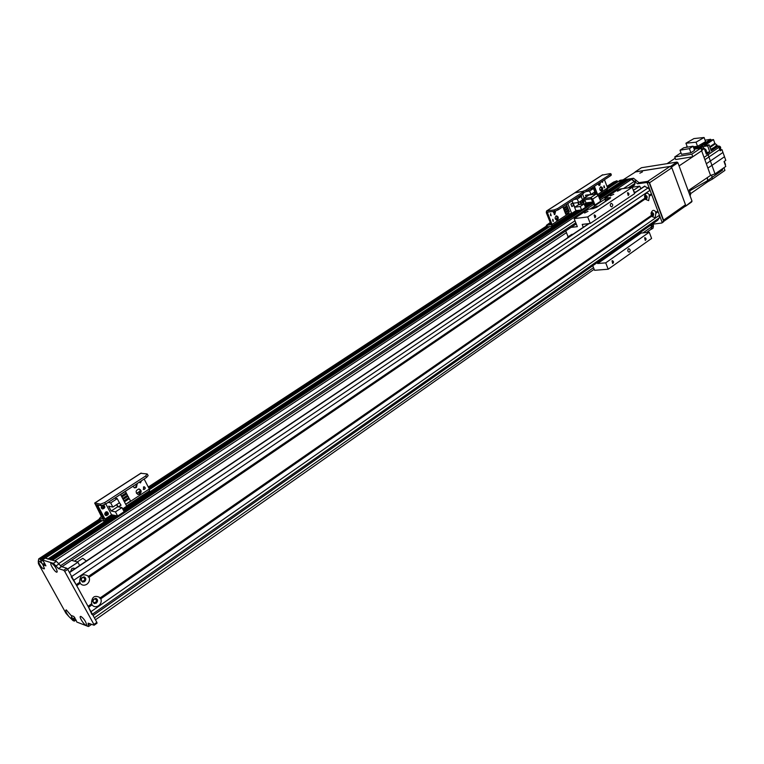 <?xml version="1.0" encoding="UTF-8"?>
<svg xmlns="http://www.w3.org/2000/svg" width="764" height="764" viewBox="0 0 764 764"><rect width="100%" height="100%" fill="white"/><g stroke="black" fill="none" stroke-linecap="round" stroke-linejoin="round"><path stroke-width="1.15" d="M84.393 551.742L82.073 553.289M166.304 497.154L164.165 498.577M242.026 446.692L240.039 448.01M312.218 399.906L310.375 401.129M377.473 356.416L375.764 357.562M438.288 315.885L436.693 316.945M495.11 278.02L493.62 279.013M548.313 242.56L546.919 243.487M607.275 187.084L615.306 181.822L613.521 182.09L616.892 180.781L615.306 181.822L615.755 182.157L613.521 182.09L606.998 186.359M607.476 187.6L615.755 182.157L616.071 182.968L615.755 182.157L617.331 181.125L616.892 180.781M622.899 181.622L622.383 180.753L618.458 181.421M626.547 181.087L626.022 180.208L624.713 180.447M628.457 179.836L599.597 198.879L628.457 179.836L631.522 179.378L634.254 181.44L634.989 183.389L634.349 185.117M646.468 232.504L651.109 229.238L651.491 226.975L650.785 225.103M40.043 559.238L38.754 558.847L41.714 556.908L43.004 557.3L40.043 559.238L40.521 559.792L43.491 557.844L44.054 558.866L43.004 557.3L41.714 556.908L99.597 518.966M148.302 487.04L546.604 225.953M593.724 204.37L54.75 560.862L52.487 560.184M51.045 559.983L49.832 559.382L116.128 515.7L49.841 559.372M48.399 559.181L45.305 558.073M74.5 561.168L566.449 232.648M605.212 199.022L604.916 198.248L609.844 197.57L610.675 197.714L610.054 198.411L596.732 207.264L610.675 197.714L606.759 198L601.01 201.677L598.26 195.431L596.321 193.941L589.025 194.982L583.467 198.611L590.763 197.589L592.702 199.089L595.003 205L595.71 205.325L590.123 209.021L596.732 207.264L593.198 208.62L588.29 209.269L574.156 218.628L577.326 226.65L571.09 227.385M605.231 200.302L608.335 198.764L605.231 200.302M594.125 207.684L597.247 206.127L594.125 207.684M594.612 206.051L591.26 198.869L583.963 199.881L583.467 198.611M554.253 214.579L554.75 211.208M555.638 210.979L554.769 214.608L552.945 211.456M556.469 220.166L556.536 220.127C557.777 218.514 557.586 217.129 555.963 215.973M557.491 220.003L556.994 220.204C554.731 219.067 554.53 217.606 556.393 215.82C558.436 216.556 558.799 217.96 557.491 220.003M550.653 215.591L550.433 213.853M550.624 213.672L551.169 215.744L550.624 213.672M552.888 221.197L552.678 219.459M552.859 219.278L553.403 221.34L552.859 219.278M546.384 225.399L547.616 226.784L551.465 226.316L552.047 224.492L547.311 212.22L554.549 211.236L558.102 209.871L557.586 208.572L554.034 209.947L546.537 211.017L546.308 212.669L551.092 224.606L546.365 225.361L550.252 222.505M557.348 217.864L555.361 219.163M602.223 175.118L610.054 173.609L610.875 173.714L610.264 174.373L586.036 190.093L582.54 191.458L583.333 191.583L582.674 192.28L557.586 208.572M582.674 192.28L583.18 193.559L583.82 192.824M583.18 193.559L558.102 209.871M602.786 174.755L575.311 192.518L582.54 191.458L574.757 192.872M550.825 223.947L548.714 224.291L550.491 223.098M578.061 203.09L579.714 204.513M577.298 199.032L578.644 202.479L582.56 199.92L581.213 196.472L577.298 199.032L574.07 199.48M581.213 196.472L577.985 196.94M578.644 202.479L573.21 203.224L574.776 207.206L580.22 206.481L581.566 209.919L585.463 207.34L584.126 203.912L578.673 204.656L577.861 202.584M581.566 209.919L575.941 210.654L571.682 213.452L567.786 203.568M568.177 213.901L571.682 213.452M579.933 201.639L580.993 204.341M572.055 200.789L575.941 210.654M570.889 204.045L571.892 206.595L573.697 205.411L572.694 202.861L570.889 204.045M565.742 214.197L566.506 214.999L568.655 213.595L568.263 212.612M567.767 211.341L567.461 210.587M566.964 209.317L566.668 208.562M566.162 207.292L565.866 206.538M568.12 208.658L564.424 210.979L565.073 212.153L568.588 209.852L568.12 208.658L564.424 210.979M562.772 206.824L563.469 208.095L566.993 205.802L566.449 204.437M567.318 206.633L563.622 208.954L564.271 210.129L563.803 208.925L567.318 206.633L567.795 207.827L564.271 210.129M568.922 210.683L565.226 213.003L565.876 214.178L569.39 211.876L568.922 210.683L565.226 213.003M563.335 208.114L563.66 208.925M564.138 210.148L564.462 210.959M564.94 212.172L565.264 212.984M552.047 224.492L566.487 215.009L566.114 214.025M565.618 212.755L565.312 212M564.806 210.73L564.51 209.976M564.004 208.696L563.708 207.942M565.876 214.178L565.408 212.984M565.073 212.153L564.606 210.959M563.469 208.095L562.925 206.729M580.22 206.481L584.126 203.912M574.776 207.206L578.673 204.656M572.675 202.985L570.975 204.083L571.921 206.481L573.611 205.373L572.475 203.004M94.153 625.095L97.047 623.147L96.856 622.364L93.915 624.436L94.106 625.229L88.166 623.166L88.232 626.451L76.82 622.058L75.932 619.824M93.915 624.436L64.72 571.386L67.748 569.361L96.856 622.364M91.604 624.331L88.624 626.451M100.638 520.322L43.491 557.844L43.004 557.3L100.065 519.854M63.708 570.25L58.465 568.607L53.404 563.354L42.412 559.974L102.175 520.666L45.382 558.016L56.402 561.359L61.473 566.601L66.735 568.225L63.708 570.25L64.72 571.386M67.748 569.361L66.735 568.225M41.246 561.168L42.412 559.974M38.754 558.847L38.41 560.509L41.982 563.383L40.779 561.082L42.459 560.384L44.083 562.333L45.907 565.847L43.023 564.959L44.455 568.76C42.507 569.056 40.454 566.601 38.267 561.378L38.439 563.708L66 613.32L68.903 616.548C65.952 612.594 65.064 610.369 66.267 609.863L70.995 615.392L73.907 616.491L75.55 620.091M51.541 563.154C54.492 565.274 56.374 568.091 57.204 571.606C56.765 575.111 48.132 562.209 51.541 563.144L51.541 563.154M81.013 616.491C83.925 618.649 85.788 621.399 86.599 624.751C86.236 628.189 77.603 615.612 80.898 616.452L81.013 616.491M42.364 560.165L41.16 560.948L40.521 559.792M75.846 619.671L74.414 621.113L73.019 620.597L68.903 616.548M74.318 620.731L73.697 619.604L75.225 618.544M75.006 618.152L73.697 619.604M73.401 619.27L74.834 617.847M74.624 617.455L73 619.117M72.714 618.783L71.606 616.787L71.835 618.028L70.288 617.923M71.415 615.545L71.606 616.787M41.982 563.383L43.023 564.959L44.866 563.756M38.267 561.378L38.41 560.509M633.385 190.408L639.697 186.177L640.881 188.622M639.697 186.177L633.346 190.303M631.14 187.361L639.554 186.149M633.881 191.716L635.696 192.108M652.389 215.734L651.272 215.477L651.176 212.822C652.475 209.785 654.089 209.584 656.018 212.211L655.13 217.778L651.625 216.384L651.272 215.505L653.01 216.164C654.079 214.388 653.783 213.166 652.112 212.497L651.062 213.681L651.74 213.089L652.389 215.734M645.914 198.583L646.535 199.012C647.624 197.217 647.309 195.995 645.609 195.326L644.558 196.587L645.246 195.928L645.914 198.583M70.555 571.338L71.873 570.727M81.213 579.933L81.977 577.861M82.13 577.756L83.553 577.46C85.425 579.217 85.052 580.478 82.445 581.232C80.898 580.373 80.793 579.217 82.13 577.756M92.969 601.297L93.714 599.406M93.896 599.262L95.347 598.966C97.152 600.762 96.751 602.013 94.163 602.71C92.673 601.851 92.587 600.695 93.896 599.262M70.603 571.577L71.864 568.502L73.812 568.101L74.901 568.693M67.614 569.142L77.899 562.256L67.528 569.018M77.899 562.256L79.666 565.494M71.549 560.298L77.804 562.142M79.647 582.359C79.828 575.168 82.827 573.134 88.614 576.257L88.185 576.992L89.149 577.24C90.009 580.01 89.245 582.359 86.857 584.269C84.241 585.768 82.015 585.463 80.191 583.343L79.647 582.359L76.18 584.718L71.224 576.83M84.537 581.662C86.399 579.628 86.246 578.014 84.088 576.83C80.478 577.88 79.972 579.628 82.55 582.072L84.537 581.662M82.55 582.072L84.212 581.557C85.969 579.742 85.94 578.167 84.107 576.83M652.332 216.346L652.571 216.222C653.612 214.665 653.401 213.442 651.921 212.545M644.778 198.296L644.663 195.708C645.943 192.585 647.566 192.366 649.553 195.049L648.665 200.626L645.131 199.203L644.778 198.296L88.614 576.257M645.886 199.184L646.096 199.079C647.156 197.504 646.927 196.272 645.418 195.383M91.47 603.932C91.651 596.77 94.612 594.717 100.351 597.773L99.912 598.499L100.877 598.747C101.727 601.497 100.963 603.827 98.604 605.756C96.016 607.284 93.819 606.998 92.005 604.907L91.47 603.932L88.041 606.31L76.715 585.701L80.191 583.343M96.293 603.14C98.107 601.144 97.983 599.549 95.911 598.355C92.329 599.329 91.775 601.058 94.258 603.56L96.293 603.14M94.258 603.56L95.958 603.025C97.677 601.249 97.668 599.692 95.92 598.355M649.553 195.049L651.386 193.808L659.428 215.219L659.342 217.845L657.632 220.29M644.52 186.387L648.082 187.896L650.059 190.284L651.386 193.808M649.142 195.651L651.214 194.237M88.185 576.992L644.864 198.554M76.352 585.033L80.153 582.454M649.849 195.832L651.673 194.591M89.149 577.24L645.074 199.079M655.598 212.812L657.661 211.38M656.018 212.211L657.823 210.959M88.213 606.616L91.966 604.009M656.305 212.994L658.119 211.733M91.938 614.533L88.576 607.284L92.005 604.907M100.877 598.747L651.568 216.279M99.912 598.499L651.358 215.754M100.351 597.773L651.272 215.505L651.625 216.384M77.288 561.989L82.789 558.312L86.332 561.015M663.257 221.942L663.601 221.092L661.71 223.031L652.169 224.263L651.778 226.545L653.468 225.838L653.086 228.102L651.539 229.19L651.778 226.545M662.054 222.19L647.404 183.217L648.989 182.157L663.601 221.092M653.191 223.986L653.325 225.456M617.331 181.125L617.646 181.927M620.187 180.285L633.537 178.26L639.153 182.777L648.063 181.46L646.478 182.52L637.568 183.828L631.952 179.311L618.611 181.326L620.043 180.38M648.989 182.157L648.063 181.46M646.478 182.52L647.404 183.217M607.743 188.441L618.611 181.326L607.752 188.46M650.842 229.429L651.539 229.19M642.438 171.91L639.831 173.189L642.438 171.91M663.572 220.147L649.543 182.768L671.842 167.793L685.48 204.742L663.572 220.147L663.639 221.207M623.052 179.855L635.734 171.795L670.009 166.437L647.7 181.383L649.543 182.768M647.7 181.383L638.494 182.73M671.842 167.793L670.009 166.437M684.783 206.433L685.48 204.742M710.539 175.433L689.252 189.93L690.704 193.884L689.634 194.629M690.121 195.956L690.704 193.884M690.608 193.626L707.903 181.641L707.55 180.676L707.903 181.641L712.459 179.091L724.931 170.391L723.966 167.698M715.028 173.915L710.549 175.424L706.328 163.744L707.884 168.07L711.952 165.368L715.028 173.915L725.771 166.437L724.043 161.576L725.79 160.364L721.961 149.62L720.194 150.823L718.485 146.019L711.265 150.909L709.087 144.845L707.636 145.828L703.042 146.602L703.711 148.455M722.973 152.447L706.328 163.744L704.026 157.374L704.866 159.705L719.774 149.648M707.388 177.573L707.55 180.676L711.895 177.525L711.857 174.985M707.397 177.573L707.55 180.676L689.596 190.885M705.076 140.232L710.596 139.277L710.873 140.032L713.5 139.573L714.846 143.345L709.775 146.764M715.257 146.344L717.024 145.15L714.846 143.345M717.024 145.15L717.339 146.029M720.165 149.945L721.961 149.62M712.459 179.091L711.895 177.525L722.629 170.057L722.381 168.796M724.501 156.735L711.952 165.368L708.104 154.7L704.026 157.374L701.648 150.804M725.313 165.129L724.11 161.787M725.504 164.422L724.224 161.452M692.604 156.792L675.691 159.523L674.746 156.954L691.85 154.156L692.795 156.763L679.081 165.903M667.077 163.649L675.204 158.205M700.798 148.111L694.18 149.181M701.772 150.584L704.246 148.369L701.161 148.885M700.855 148.063L703.042 146.602M713.5 139.573L704.494 145.618L709.087 144.845M710.873 140.032L699.585 147.595L693.941 148.541M685.824 147.423L687.151 146.545M693.674 147.786L699.308 146.841L710.596 139.277M693.292 146.745L697.542 146.335L705.583 141.636L704.093 137.501L696.042 142.19L685.938 143.221L687.371 147.156M699.308 146.841L699.585 147.595M697.542 146.335L696.042 142.19M685.938 143.221L693.941 138.58L704.093 137.501M710.864 149.792L715.763 146.468L710.701 149.333M715.763 146.468L718.485 146.019C720.366 146.182 721.044 147.175 720.528 148.98M704.246 148.369L706.356 154.213L707.636 153.373L708.104 154.7L718.953 147.328M707.636 153.373L709.813 151.893L707.636 145.828M705.955 153.106L707.092 152.342L706.318 151.988M707.092 152.342L709.813 151.893M705.573 152.036L704.885 150.136M706.528 152.16L705.821 152.619C706.881 150.995 706.394 149.658 704.332 148.588M719.955 150.155C720.844 147.452 719.889 146.125 717.1 146.163L716.928 146.277M694.189 149.219L700.874 148.101L701.81 150.689L692.795 156.763M674.746 156.954L680.972 152.81M691.85 154.156L700.874 148.101M694.581 150.307L690.914 152.762L681.517 154.309L680.027 150.221L683.694 147.786L693.091 146.191L694.581 150.307M693.091 146.191L689.414 148.646L690.914 152.762M689.414 148.646L680.027 150.221M567.327 238.015L567.986 236.821L569.552 236.525M568.511 236.639L571.911 234.357L567.986 236.821M571.911 234.357L572.952 234.242M565.761 230.929L568.082 236.764M640.624 232.208L641.149 233.068L649.238 232.208L605.709 262.854L597.677 263.532L597.142 262.654M583.238 227.328L582.216 224.406L590.266 223.432L587.717 216.938L574.156 218.628M592.749 265.719L594.564 270.303L608.201 269.224L651.606 238.444L649.238 232.208M590.266 223.432L634.607 193.636L632.191 187.275L618.506 189.252L604.916 198.248M617.484 191.21L620.826 189.558L617.484 191.21M584.575 213.032L588.003 211.322L584.575 213.032M610.407 195.899L613.779 194.237L610.407 195.899M608.201 269.224L605.709 262.854M612.021 260.82L612.384 260.677C613.788 261.479 613.884 262.424 612.661 263.532L612.021 260.82M644.644 237.805L644.969 237.671C646.325 238.444 646.43 239.371 645.274 240.469L644.644 237.805M628.39 248.892L628.82 248.72C630.52 249.685 630.644 250.85 629.173 252.216C627.664 251.604 627.406 250.496 628.39 248.892M610.894 203.501L611.267 203.348C613.034 204.265 613.196 205.44 611.754 206.872C610.169 206.27 609.882 205.144 610.894 203.501M594.172 215.066L594.497 214.932C595.949 215.687 596.073 216.651 594.869 217.816L594.172 215.066M627.492 192.786L627.788 192.671C629.192 193.397 629.326 194.343 628.189 195.498L627.492 192.786M632.191 187.275L587.717 216.938M598.9 185.49L599.568 182.902M600.389 182.367L599.855 185.346L597.687 184.124M601.001 190.962L601.001 190.962C602.175 189.415 601.994 188.068 600.456 186.913M601.965 190.819L601.526 191C599.368 189.921 599.157 188.498 600.896 186.741C602.844 187.457 603.207 188.823 601.965 190.819M579.943 195.67L580.077 196.644M604.076 187.619L603.866 186.024M604.085 185.786L604.611 187.791L604.085 185.786M601.975 182.157L602.118 181.249M602.949 180.705L602.51 182.329L601.631 181.565M581.987 201.008L582.158 202.393M599.979 190.016L601.793 189.31M610.264 174.373L610.751 175.634L611.343 174.946M610.751 175.634L586.542 191.372L586.036 190.093M583.725 192.585L586.542 191.372M546.852 210.912L575.311 192.518L546.537 211.017M600.265 190.446L601.669 190.016M606.988 189.806L607.628 187.982L604.448 179.731M581.385 194.725L581.547 197.322M579.905 196.663L579.771 195.775M580.42 196.587L580.229 195.479M582.512 200.187L582.827 200.053C584.374 200.827 584.527 201.839 583.266 203.081L582.512 200.187M582.407 202.737L582.13 200.617M584.193 204.093L586.007 202.899L584.785 199.767M592.788 201.973L586.007 202.899M586.131 196.873L585.482 195.221L590.944 194.438L594.793 191.917L593.466 188.498L589.607 191.01L586.36 191.487M593.466 188.498L590.228 188.975M581.652 204.246L580.487 201.266M592.367 187.591L592.759 188.603M594.201 192.308L594.908 194.142M592.234 194.524L591.947 193.779M592.406 187.686L594.487 186.416L594.936 187.6L593.485 188.546M594.487 186.416L592.434 187.753M593.771 189.291L595.261 188.422L595.719 189.596L594.258 190.551M595.261 188.422L593.8 189.367M594.554 191.296L596.035 190.417L596.493 191.592L594.44 192.939M596.035 190.417L594.583 191.363M597.563 194.371L596.808 192.413L594.764 193.75M596.808 192.413L594.736 193.674M589.607 191.01L590.944 194.438M584.154 198.162L582.521 193.989M592.167 194.533L591.89 193.817M134.225 487.757L135.629 487.337L136.804 483.784M137.329 483.44L136.393 487.461L134.76 487.871L132.793 486.391M137.663 494.375L139.086 493.945C140.939 491.997 140.834 490.326 138.79 488.922M139.85 494.079L138.208 494.489C135.209 492.302 135.476 490.45 139.01 488.941C141.541 490.077 141.827 491.787 139.85 494.079M101.325 507.974L102.09 505.644M102.519 505.529C103.503 506.847 103.188 507.726 101.574 508.156L101.392 508.117M143.412 489.38L143.918 486.811M143.451 487.002L144.243 486.792C145.723 487.862 145.59 488.769 143.861 489.523L143.451 487.002M139.974 482.772L141.073 481.014M141.617 480.651L140.423 482.915L139.411 482.084M104.888 514.659L105.518 512.195M105.661 512.081C107.132 513.236 106.96 514.153 105.136 514.85L105.126 514.85M99.415 518.622L100.485 520.294L103.474 520.962L103.379 519.176L95.681 504.555L101.278 505.682L105.537 504.116L104.716 502.559L100.456 504.135L94.679 503.037L102.634 519.014L99.368 518.555L101.297 516.502M140.395 490.908L136.498 493.458M105.948 513.465L104.763 514.229M143.25 489.275L144.176 488.941M140.853 473.308L147.013 473.928L145.743 475.924L104.716 502.559M145.743 475.924L146.535 477.462L148.12 475.609M146.535 477.462L105.537 504.116M139.927 493.105L139.153 492.952L140.433 491.567M149.333 490.803L149.324 488.998L144.138 479.018M103.694 505.109C105.48 506.885 105.136 508.175 102.672 508.996L101.23 507.726L101.717 505.692M101.965 508.738C103.675 508.031 104.076 506.885 103.197 505.31M105.709 512.052L106.97 511.746C109.08 513.379 108.832 514.697 106.234 515.7C104.467 514.86 104.296 513.637 105.709 512.052M105.527 515.433C107.409 514.544 107.714 513.312 106.463 511.756M97.973 505.004L96.837 505.749L103.789 518.775L105.002 519.043L111.563 514.726L105.824 503.925M120.492 494.384L126.728 506.217L122.66 508.891M117.646 516.025L124.16 511.727L121.973 507.592L115.45 511.88L117.646 516.025L111.563 514.726M96.837 505.749L98.031 505.988L99.167 505.252M115.45 511.88L111.2 511.001L108.65 506.198L112.881 507.057L119.423 502.779L117.236 498.625L110.675 502.893L108.173 502.397M117.236 498.625L114.705 498.147M105.002 519.043L98.031 505.988M118.458 506.895L121.075 505.176L119.174 502.301M116.73 504.546L117.914 506.78M127.645 502.951L125.802 504.46M123.319 494.747L123.797 495.655M124.599 497.173L125.067 498.071M125.869 499.589L126.347 500.487M120.559 494.499L125.353 491.386L126.251 492.837L121.361 496.027M125.497 491.405L120.607 494.594M121.839 496.925L126.633 493.802L127.521 495.253L122.641 498.443M126.767 493.831L121.887 497.02M123.109 499.35L128.046 496.247L128.791 497.679L123.911 500.869M128.046 496.247L123.157 499.436M124.389 501.767L129.317 498.663L130.558 501.041L125.688 504.24M129.317 498.663L124.437 501.862M116.586 504.632L117.704 506.742L121.973 507.592M110.675 502.893L112.881 507.057M117.704 506.742L111.2 511.001M118.315 506.857L120.932 505.147L119.222 502.397M116.816 504.479L118.048 506.809M691.659 201.954L692.012 201.113L685.413 206.347L691.659 201.954M635.104 171.986L670.639 166.342L671.556 167.02L685.766 205.506M635.142 171.89L641.474 167.727L676.999 162.073L670.639 166.342M671.556 167.02L677.916 162.751L676.999 162.073M677.916 162.751L692.012 201.113M94.364 617.818L593.513 267.648M643.097 232.858L651.491 226.975M149.075 488.53L547.817 226.755M148.76 487.909L546.909 226.698M60.375 565.809L575.798 222.782M628.294 187.839L634.989 183.389M58.675 563.584L575.005 220.777M623.586 188.517L634.254 181.44M600.093 200.158L631.522 179.378M52.515 560.184L593.227 203.1L52.496 560.174M51.293 559.811L592.959 202.403M599.329 198.201L626.289 180.409M50.749 559.649L117.073 515.901M123.959 511.355L580.831 210.014M585.348 207.034L592.835 202.088M599.215 197.886L626.022 180.208M579.599 210.176L123.634 510.734L579.628 210.167M585.148 206.528L591.871 202.097L585.138 206.519M599.014 197.389L624.799 180.39M48.657 559.009L114.829 515.423M123.195 509.913L577.966 210.387M584.88 205.841L590.209 202.326M598.756 196.701L622.65 180.953M48.113 558.847L114.247 515.299M122.994 509.54L577.221 210.482M584.756 205.526L589.464 202.422M598.632 196.386L622.383 180.753M549.793 226.526L149.563 489.523L549.832 226.516M596.321 193.941L590.763 197.589M598.26 195.431L592.702 199.089M601.01 201.677L595.462 205.354M595.003 205L600.542 201.324M547.616 226.784L547.11 225.514M554.034 209.947L554.549 211.236M547.922 212.125L547.263 212.545M61.473 566.601L58.465 568.607M74.442 621.056L75.626 620.225M53.404 563.354L56.402 561.359M58.933 563.975L55.925 565.981M89.971 623.701L88.395 624.818M44.513 563.116L42.927 564.166M73.736 580.268L650.059 190.284M71.682 576.524L648.082 187.896M69.514 572.589L589.168 223.565M634.426 193.168L644.921 186.12M93.065 615.459L657.756 220.204M92.387 614.218L659.342 217.845M90.992 611.678L659.428 215.219M637.568 183.828L639.153 182.777M631.952 179.311L633.537 178.26M651.921 226.927L653.468 225.838M634.836 181.765L636.412 180.715M634.683 181.374L636.269 180.323M715.266 143.871L710.014 147.423M640.872 232.858L597.4 263.313M641.149 233.068L597.677 263.532M607.628 187.982L597.677 194.524M100.485 520.294L99.673 518.775M141.216 473.078L94.898 503.008M100.456 504.135L101.278 505.682M149.324 488.998L127.75 503.161M103.942 518.804L103.379 519.176M95.443 619.785L594.153 269.272M61.894 566.735L576.257 223.938M631.016 187.447L634.703 184.983M599.014 197.37L624.751 180.409M583.83 192.862L583.333 191.583M571.071 213.528L551.809 226.192M94.106 625.229L97.047 623.147M42.354 559.974L45.334 558.026M74.414 621.113L75.646 620.263M651.071 213.643L651.176 212.822M644.797 198.315L645.131 199.203M644.558 196.577L644.663 195.708M69.4 572.379L588.777 223.613M634.368 192.996L644.625 186.11M93.074 615.478L657.699 220.261M661.92 222.954L663.467 221.866M620.101 180.314L618.525 181.355M685.203 206.27L663.668 221.417M611.362 174.985L610.875 173.714M602.471 174.88L574.996 192.633M607.342 189.673L598.327 195.603M587.554 202.689L584.441 204.733M148.159 475.685L147.366 474.157M140.987 473.117L94.679 503.037M149.591 490.755L126.566 505.902M112.766 514.984L103.723 520.933"/></g></svg>
